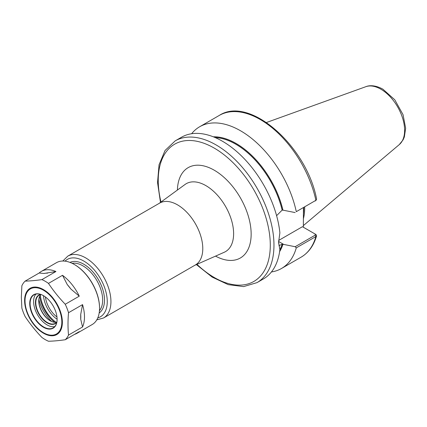 <?xml version="1.0" encoding="UTF-8"?>
<svg xmlns="http://www.w3.org/2000/svg" width="427" height="427" viewBox="0 0 427 427"><rect width="100%" height="100%" fill="white"/><g stroke="black" fill="none" stroke-linecap="round" stroke-linejoin="round"><path stroke-width="0.64" d="M96.785 319.876L103.537 317.987L195.385 264.959A35.719 20.624 -120 0 0 202.782 248.61A35.719 20.624 -120 0 0 187.191 212.662A35.719 20.624 -120 0 0 159.666 203.092L67.813 256.12L62.806 261.02M296.285 211.68L316.21 200.13L296.285 211.68A81.835 47.248 -120 0 0 199.671 126.75A81.835 47.248 -120 0 0 191.627 133.731M315.211 200.994L315.889 200.359A81.835 47.248 -120 0 0 219.27 115.429C249.726 95.402 306.714 146.306 316.604 199.099L316.21 200.13M276.6 215.678L282.14 210.127L282.952 210.159A69.452 40.095 -120 0 0 213.313 136.805M282.952 210.159L295.158 212.571M278.628 240.454L302.439 226.705L315.185 234.065M316.049 234.583L315.153 234.044L315.211 235.144L295.158 246.721L296.285 247.873L315.889 236.558L316.594 235.773L316.049 234.583L315.222 234.087M271.433 271.956A81.835 47.248 -120 0 0 281.5 268.487A81.835 47.248 -120 0 0 296.285 247.873M295.158 246.721L282.887 244.265L282.14 244.244L278.97 245.653M279.61 251.642A69.452 40.095 -120 0 0 282.952 244.303M282.14 244.244A68.843 39.748 -120 0 1 279.882 249.619A81.835 47.248 -120 0 1 263.395 278.943L257.017 282.621A81.835 47.248 -120 0 0 273.963 245.162A81.835 47.248 -120 0 0 216.099 144.934A81.835 47.248 -120 0 0 175.182 140.883L181.56 137.2A81.835 47.248 -120 0 1 241.212 155.674A81.835 47.248 -120 0 1 279.882 232.822L278.559 242.483L279.882 249.608L278.564 241.938M303.448 207.784L303.357 227.239M303.357 218.923A57.736 33.333 -120 0 0 304.691 207.752A57.736 33.333 -120 0 0 304.686 207.068M74.586 334.346A35.719 20.624 -120 0 0 77.084 333.263A35.719 20.624 -120 0 0 79.273 331.64L65.246 339.737A35.719 20.624 -120 0 0 68.528 335.072C67.834 328.021 67.834 320.565 68.528 312.713A35.719 20.624 -120 0 0 65.246 304.259C58.963 297.704 53.375 290.75 48.475 283.4L62.502 275.303L67.258 284.558A33.125 19.124 60 0 1 70.845 289.026L67.258 284.558M43.928 273.483L39.172 273.008A35.719 20.624 -120 0 1 41.36 271.391A35.719 20.624 -120 0 1 55.942 271.513L43.928 273.483A33.125 19.124 60 0 1 47.514 273.163M62.502 275.303A35.719 20.624 -120 0 1 79.273 296.162L70.845 289.026M80.714 314.464L82.55 304.616A35.719 20.624 -120 0 1 82.55 326.975L80.714 319.247L80.714 314.464A33.125 19.124 60 0 1 80.714 319.247M55.942 271.513L41.915 279.61C35.633 280.512 30.045 281.009 25.15 281.11L39.172 273.008M79.273 296.162L65.246 304.259M25.15 281.11A35.719 20.624 -120 0 0 21.868 285.775L21.35 297.251L21.868 308.134A35.719 20.624 -120 0 0 25.15 316.588C30.045 323.944 35.633 330.893 41.915 337.447A35.719 20.624 -120 0 0 48.475 341.237C53.375 341.136 58.963 340.639 65.246 339.737M48.475 283.4A35.719 20.624 -120 0 0 41.915 279.61M68.528 312.713L82.55 304.616M82.55 326.975L68.528 335.072M77.084 333.263L92.147 324.563A35.719 20.624 -120 0 0 99.544 308.214A35.719 20.624 -120 0 0 74.287 264.462A35.719 20.624 -120 0 0 56.428 262.696L41.36 271.391M40.768 294.539A16.237 9.373 -120 0 0 38.74 300.896A16.237 9.373 -120 0 0 50.221 320.778A16.237 9.373 -120 0 0 56.738 322.198M38.745 300.581A17.016 9.826 -120 0 0 50.493 320.933M38.82 299.402A28.839 16.648 -120 0 0 51.55 321.456M39.62 296.317A26.629 15.372 -120 0 0 54.624 322.31M99.544 308A35.201 20.325 -120 0 0 99.544 307.787A35.201 20.325 -120 0 0 74.656 264.676A35.201 20.325 -120 0 0 74.469 264.569M57.111 319.348A19.354 11.177 -120 0 0 43.426 295.644A19.354 11.177 -120 0 0 29.741 303.544A19.354 11.177 -120 0 0 43.426 327.247A19.354 11.177 -120 0 0 57.111 319.348M30.109 303.544A19.092 11.022 -120 0 0 38.441 322.759A19.092 11.022 -120 0 0 53.156 327.877A19.092 11.022 -120 0 0 57.111 319.241A20.693 11.951 -120 0 1 43.522 295.703A19.092 11.022 -120 0 0 34.059 294.806A19.092 11.022 -120 0 0 30.109 303.544M35.969 294.075A19.092 11.022 -120 0 0 33.594 301.531A19.092 11.022 -120 0 0 40.811 319.487A19.092 11.022 -120 0 0 54.741 326.591M40.565 294.395A16.498 9.522 -120 0 0 35.436 302.588A16.498 9.522 -120 0 0 43.682 320.234A16.498 9.522 -120 0 0 56.764 322.449M40.923 294.513A16.237 9.373 -120 0 0 39.161 295.158A16.237 9.373 -120 0 0 35.799 302.588A16.237 9.373 -120 0 0 42.887 318.932A16.237 9.373 -120 0 0 55.398 323.282A16.237 9.373 -120 0 0 56.839 322.081M159.111 203.407L185.088 184.448A39.231 22.647 60 0 1 215.699 193.367A39.231 22.647 60 0 1 233.617 233.67A39.231 22.647 60 0 1 224.244 252.261L194.829 265.279M215.534 256.12A52.169 30.12 -120 0 0 251.151 234.113A52.169 30.12 -120 0 0 214.898 170.592A52.169 30.12 -120 0 0 177.397 190.063M196.948 264.345A79.235 45.748 -120 0 0 270.291 245.162A79.235 45.748 -120 0 0 214.263 148.116A79.235 45.748 -120 0 0 160.979 202.046M99.454 310.664A27.926 16.125 -120 0 0 102.667 300.048A27.926 16.125 -120 0 0 82.918 265.84A27.926 16.125 -120 0 0 72.12 263.32M40.33 295.084A25.332 14.625 -120 0 0 56.049 322.31M45.406 296.952A19.402 11.198 -120 0 0 56.967 316.978M103.537 317.987A35.719 20.624 -120 0 0 110.935 301.638A35.719 20.624 -120 0 0 85.678 257.887A35.719 20.624 -120 0 0 67.813 256.12M97.783 317.896A33.125 19.124 -120 0 0 107.257 301.638A33.125 19.124 -120 0 0 83.836 261.068A33.125 19.124 -120 0 0 65.021 261.148M99.176 312.964A29.228 16.872 -120 0 0 104.503 300.048A29.228 16.872 -120 0 0 83.836 264.249A29.228 16.872 -120 0 0 69.985 262.408M315.211 235.144L315.889 236.558A81.835 47.248 -120 0 1 301.104 257.171L281.5 268.487M279.642 251.444A69.361 40.047 -120 0 0 282.887 244.265M303.367 214.658A57.736 33.333 -120 0 0 303.768 208.28A57.736 33.333 -120 0 0 303.768 207.602M283.795 244.474L278.575 241.458M404.62 130.352A33.61 19.402 -120 0 0 380.857 89.19A33.61 19.402 -120 0 0 365.875 86.681C368.736 85.459 374.741 84.69 382.923 89.195L394.772 99.779L403.035 114.66L405.65 128.217L404.342 136.992L403.093 139.853L399.304 144.582A33.61 19.402 -120 0 0 404.62 130.352M282.887 210.121A69.361 40.047 -120 0 0 213.5 136.88M282.14 210.127A68.843 39.748 -120 0 0 215.197 137.585M62.363 322.31A26.698 15.415 -120 0 0 43.485 289.613A26.698 15.415 -120 0 0 24.606 300.512A26.698 15.415 -120 0 0 43.485 333.209A26.698 15.415 -120 0 0 62.363 322.31M61.83 322.07A26.026 15.025 -120 0 0 43.426 290.195A26.026 15.025 -120 0 0 25.022 300.821A26.026 15.025 -120 0 0 43.426 332.697A26.026 15.025 -120 0 0 61.83 322.07M219.27 115.429L199.671 126.75M315.275 234.124L315.804 234.423M316.594 235.773C313.765 245.584 308.604 252.72 301.104 257.171M365.875 86.681L266.496 122.496M399.304 144.582L303.357 225.605M175.182 140.883L165.03 150.512L159.047 164.785L157.536 182.516L160.488 202.403M196.393 264.591L212.144 277.091L228.248 284.644L243.603 286.602L257.017 282.621M74.656 264.676L74.287 264.462M99.544 307.787L99.544 308.214"/></g></svg>
